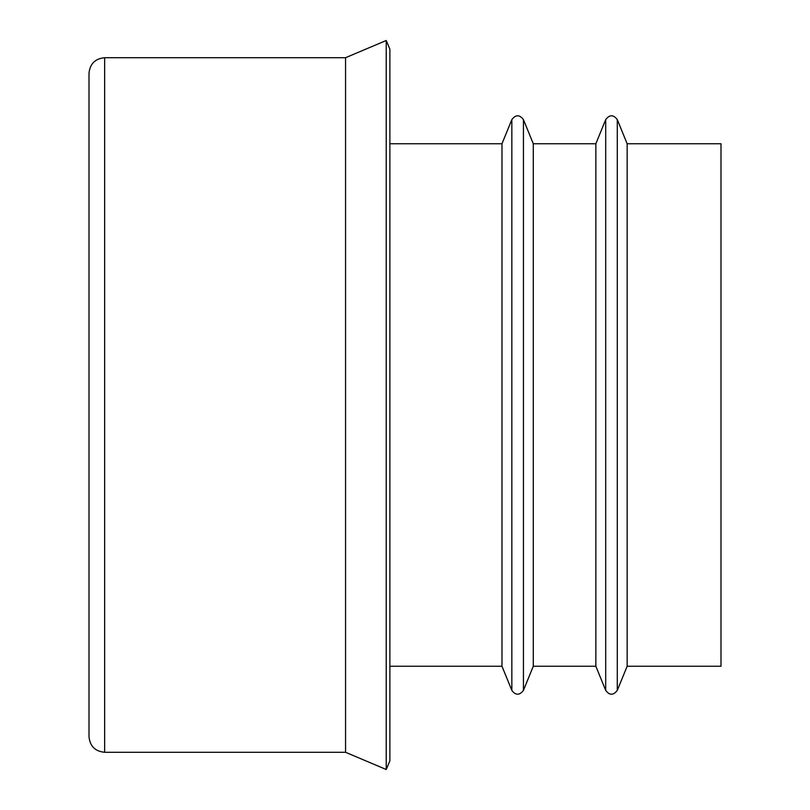 <?xml version="1.0" encoding="UTF-8"?>
<svg xmlns="http://www.w3.org/2000/svg" width="810" height="810" viewBox="0 0 810 810"><rect width="100%" height="100%" fill="white"/><g stroke="black" fill="none" stroke-linecap="round" stroke-linejoin="round"><path stroke-width="1.21" d="M88.999 73.356L88.999 736.644C89.92 746.152 95.134 751.366 104.642 752.288L104.642 57.712C95.134 58.634 89.92 63.848 88.999 73.356M627.142 143.745L721.001 143.745L721.001 666.255L627.142 666.255L617.291 690.383L617.291 119.617L627.142 143.745L627.142 666.255M605.708 119.617L605.708 690.383L595.856 666.255L595.856 143.745L605.708 119.617C609.565 114.514 613.433 114.514 617.291 119.617M533.284 143.745L533.284 666.255L523.432 690.383L523.432 119.617L533.284 143.745L595.856 143.745M511.839 119.617L511.839 690.383L501.987 666.255L501.987 143.745L511.839 119.617C515.707 114.514 519.564 114.514 523.432 119.617M501.987 143.745L389.883 143.745M389.883 49.147L389.883 760.853L386.228 769.5L386.228 40.5L389.883 49.147M386.228 40.5L345.556 57.712L345.556 752.288L386.228 769.5M345.556 57.712L104.642 57.712M605.708 690.383C609.495 695.486 613.362 695.486 617.291 690.383M595.856 666.255L533.284 666.255M511.839 690.383C515.636 695.486 519.494 695.486 523.432 690.383M501.987 666.255L389.883 666.255M345.556 752.288L104.642 752.288"/></g></svg>
